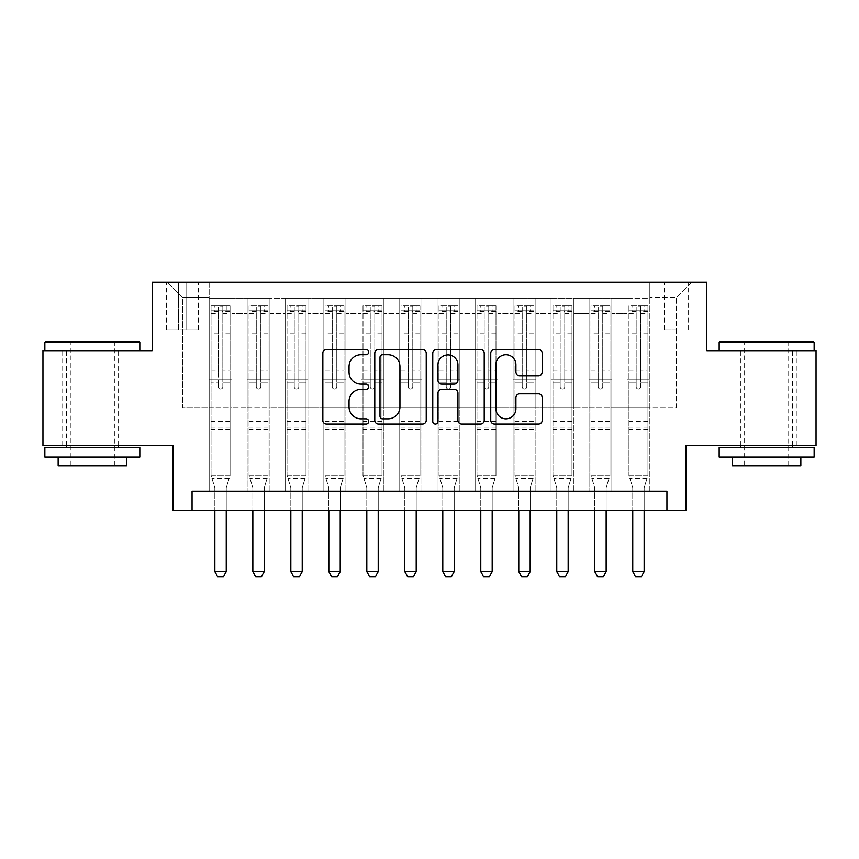 <?xml version="1.0" encoding="UTF-8"?>
<svg xmlns="http://www.w3.org/2000/svg" width="859" height="859" viewBox="0 0 859 859"><rect width="100%" height="100%" fill="white"/><g stroke="black" fill="none" stroke-linecap="round" stroke-linejoin="round"><path stroke-width="0.64" stroke-dasharray="4.29 3.22" d="M368.715 352.083A2.609 2.609 0 0 0 366.106 349.473L326.484 349.473A3.726 3.726 0 0 0 322.759 353.199L322.759 420.319A3.726 3.726 0 0 0 326.484 424.056L366.106 424.056A2.609 2.609 0 0 0 368.715 421.436A2.609 2.609 0 0 0 366.106 418.827L360.984 418.827A11.929 11.929 0 0 1 349.044 406.898L349.044 401.303A11.929 11.929 0 0 1 360.984 389.374L366.106 389.374A2.609 2.609 0 0 0 368.715 386.765A2.609 2.609 0 0 0 366.106 384.156L360.984 384.156A11.929 11.929 0 0 1 349.044 372.215L349.044 366.621A11.929 11.929 0 0 1 360.984 354.692L366.106 354.692A2.609 2.609 0 0 0 368.715 352.083M766.658 350.665L814.149 350.665L766.658 350.665M766.658 445.649L796.293 445.649L766.658 445.649M92.343 350.665L44.851 350.665L92.343 350.665M92.343 445.649L62.707 445.649L92.343 445.649M676.441 282.289L664.275 282.289L676.441 282.289M676.441 329.781L664.275 329.781L676.441 329.781M816.05 350.665L816.05 445.649L685.933 445.649L685.933 510.225L173.067 510.225L173.067 445.649L42.95 445.649L42.95 350.665L152.172 350.665L152.172 282.289L706.828 282.289L706.828 350.665L816.05 350.665M649.844 491.23L649.844 298.245L209.156 298.245L209.156 491.23L231.951 491.23L209.156 491.23L231.951 491.23L209.156 491.23L209.156 298.245L231.951 298.245L231.951 491.23L231.951 298.245L231.951 407.66L247.145 407.66L231.951 407.66L231.951 298.245L209.156 298.245L649.844 298.245L649.844 491.23L627.049 491.23L627.049 298.245L589.059 298.245L589.059 491.23L589.059 298.245L611.855 298.245L611.855 491.23L611.855 298.245L611.855 407.66L611.855 298.245L627.049 298.245L627.049 491.23L649.844 491.23L627.049 491.23L649.844 491.23L649.844 297.482L649.844 407.66L676.441 407.66L676.441 297.482L649.844 297.482L676.441 297.482L676.441 407.66L649.844 407.66L649.844 379.163L649.844 491.23M589.059 491.23L611.855 491.23L589.059 491.23L611.855 491.23L589.059 491.23L589.059 379.163L589.059 407.66L573.866 407.66L573.866 313.438L573.866 407.66L589.059 407.66L589.059 313.438L589.059 407.66L627.049 407.66L611.855 407.66L611.855 379.163L611.855 407.66L589.059 407.66L589.059 379.163L611.855 379.163L611.855 491.23L611.855 379.163L589.059 379.163L589.059 491.23M573.866 491.23L573.866 298.245L551.07 298.245L551.07 491.23L551.07 298.245L573.866 298.245L573.866 491.23L551.07 491.23L573.866 491.23L551.07 491.23L573.866 491.23L573.866 379.163L573.866 491.23M535.876 491.23L535.876 298.245L513.081 298.245L513.081 491.23L513.081 298.245L535.876 298.245L535.876 491.23L513.081 491.23L535.876 491.23L513.081 491.23L535.876 491.23L535.876 313.438L535.876 407.66L551.07 407.66L535.876 407.66L535.876 379.163L535.876 491.23M497.887 491.23L497.887 298.245L475.091 298.245L475.091 491.23L475.091 298.245L497.887 298.245L497.887 491.23L475.091 491.23L497.887 491.23L475.091 491.23L497.887 491.23L497.887 313.438L497.887 407.66L513.081 407.66L497.887 407.66L497.887 379.163L497.887 491.23M459.887 491.23L459.887 298.245L437.102 298.245L437.102 491.23L437.102 298.245L459.887 298.245L459.887 491.23L437.102 491.23L459.887 491.23L437.102 491.23L459.887 491.23L459.887 313.438L459.887 407.66L475.091 407.66L459.887 407.66L459.887 379.163L459.887 491.23M421.898 491.23L421.898 298.245L399.113 298.245L399.113 491.23L399.113 298.245L421.898 298.245L421.898 491.23L399.113 491.23L421.898 491.23L399.113 491.23L421.898 491.23L421.898 313.438L421.898 407.66L437.102 407.66L421.898 407.66L421.898 379.163L421.898 491.23M383.909 491.23L383.909 298.245L361.113 298.245L361.113 491.23L361.113 298.245L383.909 298.245L383.909 491.23L361.113 491.23L383.909 491.23L361.113 491.23L383.909 491.23L383.909 313.438L383.909 407.66L399.113 407.66L383.909 407.66L383.909 379.163L383.909 491.23M345.919 491.23L345.919 298.245L323.124 298.245L323.124 491.23L323.124 298.245L345.919 298.245L345.919 491.23L323.124 491.23L345.919 491.23L323.124 491.23L345.919 491.23L345.919 313.438L345.919 407.66L361.113 407.66L345.919 407.66L345.919 379.163L345.919 491.23M307.93 491.23L307.93 298.245L285.134 298.245L285.134 491.23L285.134 298.245L307.93 298.245L307.93 491.23L285.134 491.23L307.93 491.23L285.134 491.23L307.93 491.23L307.93 313.438L307.93 407.66L323.124 407.66L307.93 407.66L307.93 379.163L307.93 491.23M269.941 491.23L269.941 298.245L247.145 298.245L247.145 491.23L247.145 298.245L269.941 298.245L269.941 491.23L247.145 491.23L269.941 491.23L247.145 491.23L269.941 491.23L269.941 379.163L269.941 491.23M627.049 313.438L627.049 407.66L627.049 298.245L627.049 313.438L611.855 313.438L627.049 313.438M551.07 313.438L551.07 407.66L551.07 298.245L535.876 298.245L535.876 313.438L535.876 298.245L551.07 298.245L551.07 313.438L535.876 313.438L551.07 313.438M513.081 313.438L513.081 407.66L513.081 298.245L497.887 298.245L497.887 313.438L497.887 298.245L513.081 298.245L513.081 313.438L497.887 313.438L513.081 313.438M475.091 313.438L475.091 407.66L475.091 298.245L459.887 298.245L459.887 313.438L459.887 298.245L475.091 298.245L475.091 313.438L459.887 313.438L475.091 313.438M437.102 313.438L437.102 407.66L437.102 298.245L421.898 298.245L421.898 313.438L421.898 298.245L437.102 298.245L437.102 313.438L421.898 313.438L437.102 313.438M399.113 313.438L399.113 407.66L399.113 298.245L383.909 298.245L383.909 313.438L383.909 298.245L399.113 298.245L399.113 313.438L383.909 313.438L399.113 313.438M361.113 313.438L361.113 407.66L361.113 298.245L345.919 298.245L345.919 313.438L345.919 298.245L361.113 298.245L361.113 313.438L345.919 313.438L361.113 313.438M323.124 313.438L323.124 407.66L323.124 298.245L307.93 298.245L307.93 313.438L307.93 298.245L323.124 298.245L323.124 313.438L307.93 313.438L323.124 313.438M269.941 313.438L269.941 407.66L269.941 298.245L269.941 313.438L285.134 313.438L285.134 407.66L269.941 407.66L285.134 407.66L285.134 298.245L269.941 298.245L285.134 298.245L285.134 313.438L269.941 313.438M192.062 510.225L192.062 491.23L192.062 510.225L192.062 491.23L666.938 491.23L192.062 491.23L666.938 491.23L666.938 510.225M178.382 282.289L166.603 282.289L178.382 282.289L178.382 329.781L166.603 329.781L186.747 329.781L178.382 329.781L178.382 282.289M186.747 282.289L198.515 282.289L186.747 282.289L186.747 329.781L198.515 329.781L186.747 329.781L186.747 282.289M649.844 282.289L209.156 282.289L691.635 282.289L649.844 282.289L649.844 298.245L649.844 282.289M209.156 282.289L167.365 282.289L209.156 282.289L209.156 407.66L182.559 407.66L182.559 297.482L209.156 297.482L182.559 297.482L167.365 282.289L182.559 297.482L182.559 407.66L209.156 407.66L209.156 282.289M247.145 313.438L247.145 407.66L247.145 298.245L231.951 298.245L247.145 298.245L247.145 313.438L231.951 313.438L247.145 313.438M589.059 298.245L573.866 298.245L573.866 313.438L573.866 298.245L589.059 298.245L589.059 313.438L589.059 298.245M551.07 407.66L573.866 407.66L551.07 407.66L551.07 379.163L551.07 407.66M513.081 407.66L535.876 407.66L513.081 407.66L513.081 379.163L513.081 407.66M475.091 407.66L497.887 407.66L475.091 407.66L475.091 379.163L475.091 407.66M437.102 407.66L459.887 407.66L437.102 407.66L437.102 379.163L437.102 407.66M399.113 407.66L421.898 407.66L399.113 407.66L399.113 379.163L399.113 407.66M361.113 407.66L383.909 407.66L361.113 407.66L361.113 379.163L361.113 407.66M323.124 407.66L345.919 407.66L323.124 407.66L323.124 379.163L323.124 407.66M285.134 407.66L307.93 407.66L285.134 407.66L285.134 379.163L285.134 407.66M247.145 407.66L269.941 407.66L269.941 379.163L269.941 407.66L247.145 407.66L247.145 379.163L269.941 379.163L247.145 379.163L247.145 491.23L247.145 407.66M209.156 407.66L231.951 407.66L231.951 379.163L231.951 491.23L231.951 379.163L231.951 407.66L209.156 407.66L209.156 379.163L231.951 379.163L209.156 379.163L209.156 491.23L209.156 407.66M627.049 407.66L649.844 407.66L627.049 407.66L627.049 379.163L627.049 407.66M209.156 379.163L231.951 379.163L209.156 379.163M247.145 379.163L269.941 379.163L247.145 379.163M285.134 379.163L307.93 379.163L285.134 379.163L285.134 491.23L285.134 379.163L307.93 379.163L285.134 379.163M323.124 379.163L345.919 379.163L323.124 379.163L323.124 491.23L323.124 379.163L345.919 379.163L323.124 379.163M361.113 379.163L383.909 379.163L361.113 379.163L361.113 491.23L361.113 379.163L383.909 379.163L361.113 379.163M399.113 379.163L421.898 379.163L399.113 379.163L399.113 491.23L399.113 379.163L421.898 379.163L399.113 379.163M437.102 379.163L459.887 379.163L437.102 379.163L437.102 491.23L437.102 379.163L459.887 379.163L437.102 379.163M475.091 379.163L497.887 379.163L475.091 379.163L475.091 491.23L475.091 379.163L497.887 379.163L475.091 379.163M513.081 379.163L535.876 379.163L513.081 379.163L513.081 491.23L513.081 379.163L535.876 379.163L513.081 379.163M551.07 379.163L573.866 379.163L551.07 379.163L551.07 491.23L551.07 379.163L573.866 379.163L551.07 379.163M589.059 379.163L611.855 379.163L589.059 379.163M627.049 379.163L649.844 379.163L627.049 379.163L627.049 491.23L627.049 379.163L649.844 379.163L627.049 379.163M691.635 282.289L676.441 297.482L691.635 282.289M426.236 420.319L426.236 353.199A3.726 3.726 0 0 0 422.51 349.473L378.508 349.473A3.726 3.726 0 0 0 374.782 353.199L374.782 420.319A3.726 3.726 0 0 0 378.508 424.056L422.51 424.056A3.726 3.726 0 0 0 426.236 420.319M382.609 354.692A2.609 2.609 0 0 0 380 357.301L380 416.218A2.609 2.609 0 0 0 382.609 418.827L388.01 418.827A11.929 11.929 0 0 0 399.95 406.898L399.95 366.621A11.929 11.929 0 0 0 388.01 354.692L382.609 354.692M436.49 349.473L480.492 349.473A3.726 3.726 0 0 1 484.218 353.199L484.218 420.319A3.726 3.726 0 0 1 480.492 424.056L461.659 424.056A3.726 3.726 0 0 1 457.933 420.319L457.933 393.1A3.726 3.726 0 0 0 454.207 389.374L441.709 389.374A3.726 3.726 0 0 0 437.983 393.1L437.983 421.436A2.609 2.609 0 0 1 435.373 424.056A2.609 2.609 0 0 1 432.764 421.436L432.764 353.199A3.726 3.726 0 0 1 436.49 349.473M457.933 364.85A9.975 9.975 0 0 0 447.958 354.874A9.975 9.975 0 0 0 437.983 364.85L437.983 380.419A3.726 3.726 0 0 0 441.709 384.156L454.207 384.156A3.726 3.726 0 0 0 457.933 380.419L457.933 364.85M519.652 375.759L538.475 375.759A3.726 3.726 0 0 0 542.212 372.033L542.212 353.199A3.726 3.726 0 0 0 538.475 349.473L494.473 349.473A3.726 3.726 0 0 0 490.747 353.199L490.747 420.319A3.726 3.726 0 0 0 494.473 424.056L538.475 424.056A3.726 3.726 0 0 0 542.212 420.319L542.212 397.577A3.726 3.726 0 0 0 538.475 393.851L519.652 393.851A3.726 3.726 0 0 0 515.915 397.577L515.915 408.852A9.975 9.975 0 0 1 505.94 418.827A9.975 9.975 0 0 1 495.965 408.852L495.965 364.667A9.975 9.975 0 0 1 505.94 354.692A9.975 9.975 0 0 1 515.915 364.667L515.915 372.033A3.726 3.726 0 0 0 519.652 375.759M218.272 386.765A2.276 2.276 90 0 0 220.559 389.041A2.276 2.276 -90 0 1 218.272 386.765L218.272 382.953L218.272 386.765M226.25 305.847L226.25 310.775L230.051 310.786L230.051 305.847L211.056 305.847L211.056 475.661L211.056 382.953L218.272 382.953L218.272 375.92L211.056 375.92M211.056 305.847L211.056 382.953L218.272 382.953L218.272 311.774C219.786 310.453 221.311 310.453 222.835 311.774L222.835 370.991L230.051 370.991L230.051 475.661L211.056 475.661L214.675 487.042A3.801 3.801 -90 0 1 214.857 488.191L214.857 571.772L226.25 571.772L226.25 488.191A3.801 3.801 -90 0 1 226.432 487.042L230.051 475.661L211.056 475.661L214.675 487.042A3.801 3.801 -90 0 1 214.857 488.191L214.857 510.225M230.051 310.786L230.051 370.991M230.051 305.847L230.051 475.661L229.138 478.549L211.98 478.549L229.138 478.549L226.432 487.042A3.801 3.801 -90 0 0 226.25 488.191L226.25 510.225M226.25 310.775L214.857 310.775L214.857 305.847M211.056 310.786L214.857 310.775M222.835 386.765A2.276 2.276 -90 0 1 220.559 389.041A2.276 2.276 90 0 0 222.835 386.765L222.835 382.953L222.835 386.765M230.051 375.92L222.835 375.92L222.835 382.953L222.835 370.991M222.835 375.92L222.835 306.309L218.272 306.309L218.272 375.92M229.954 305.847L211.153 305.847L229.954 305.847M211.153 310.775L229.954 310.775L211.153 310.775M230.051 429.307L211.056 429.307M214.857 571.772L217.703 576.711L223.404 576.711L226.25 571.772M222.835 311.774L222.835 306.309M218.272 311.774L218.272 306.309L218.272 311.774M138.686 341.173L45.989 341.173M44.851 342.312L139.824 342.312M44.851 457.042L139.824 457.042M44.851 447.55L139.824 447.55M58.144 465.782L126.531 465.782M92.343 342.312L70.298 342.312L92.343 342.312M813.011 341.173L720.314 341.173M719.176 342.312L814.149 342.312M719.176 457.042L814.149 457.042M719.176 447.55L814.149 447.55M732.469 465.782L800.856 465.782M766.658 342.312L744.624 342.312L766.658 342.312M256.261 386.765A2.276 2.276 -144.7 0 0 258.548 389.041A2.276 2.276 35.3 0 1 256.261 386.765L256.261 382.953L256.261 386.765M267.944 305.847L264.239 305.847L264.239 310.775L268.04 310.786L268.04 305.847L249.046 305.847L249.046 475.661L249.046 382.953L256.261 382.953L256.261 375.92L249.046 375.92M249.046 305.847L249.046 382.953L256.261 382.953L256.261 311.774C257.786 310.453 259.3 310.453 260.825 311.774L260.825 370.991L268.04 370.991L268.04 475.661L249.046 475.661L252.664 487.042A3.801 3.801 35.3 0 1 252.847 488.191L252.847 571.772L264.239 571.772L264.239 488.191A3.801 3.801 35.3 0 1 264.422 487.042L268.04 475.661L249.046 475.661L252.664 487.042A3.801 3.801 35.3 0 1 252.847 488.191L252.847 510.225M268.04 310.786L268.04 370.991M268.04 305.847L268.04 475.661L267.128 478.549L249.969 478.549L267.128 478.549L264.422 487.042A3.801 3.801 35.3 0 0 264.239 488.191L264.239 510.225M264.239 305.847L249.142 305.847M264.239 310.775L252.847 310.775L252.847 305.847M249.046 310.786L267.944 310.775M249.142 310.775L252.847 310.775M260.825 386.765A2.276 2.276 35.3 0 1 258.548 389.041A2.276 2.276 -144.7 0 0 260.825 386.765L260.825 382.953L260.825 386.765M268.04 375.92L260.825 375.92L260.825 382.953L260.825 370.991M260.825 375.92L260.825 306.309L256.261 306.309L256.261 375.92M268.04 429.307L249.046 429.307M252.847 571.772L255.692 576.711L261.394 576.711L264.239 571.772M256.261 311.774L256.261 306.309M260.825 311.774L260.825 306.309M294.25 386.765A2.276 2.276 -144.7 0 0 296.538 389.041A2.276 2.276 35.3 0 1 294.25 386.765L294.25 382.953L294.25 386.765M305.933 305.847L302.228 305.847L302.228 310.775L306.029 310.786L306.029 305.847L287.035 305.847L287.035 475.661L287.035 382.953L294.25 382.953L294.25 375.92L287.035 375.92M287.035 305.847L287.035 382.953L294.25 382.953L294.25 311.774C295.775 310.453 297.289 310.453 298.814 311.774L298.814 370.991L306.029 370.991L306.029 475.661L287.035 475.661L290.653 487.042A3.801 3.801 35.3 0 1 290.836 488.191L290.836 571.772L302.228 571.772L302.228 488.191A3.801 3.801 35.3 0 1 302.411 487.042L306.029 475.661L287.035 475.661L290.653 487.042A3.801 3.801 35.3 0 1 290.836 488.191L290.836 510.225M306.029 310.786L306.029 370.991M306.029 305.847L306.029 475.661L305.117 478.549L287.958 478.549L305.117 478.549L302.411 487.042A3.801 3.801 35.3 0 0 302.228 488.191L302.228 510.225M302.228 305.847L287.131 305.847M302.228 310.775L290.836 310.775L290.836 305.847M287.035 310.786L305.933 310.775M287.131 310.775L290.836 310.775M298.814 386.765A2.276 2.276 35.3 0 1 296.538 389.041A2.276 2.276 -144.7 0 0 298.814 386.765L298.814 382.953L298.814 386.765M306.029 375.92L298.814 375.92L298.814 382.953L298.814 370.991M298.814 375.92L298.814 306.309L294.25 306.309L294.25 375.92M306.029 429.307L287.035 429.307M290.836 571.772L293.681 576.711L299.383 576.711L302.228 571.772M294.25 311.774L294.25 306.309M298.814 311.774L298.814 306.309M332.25 386.765A2.276 2.276 -144.7 0 0 334.527 389.041A2.276 2.276 35.3 0 1 332.25 386.765L332.25 382.953L332.25 386.765M343.922 305.847L340.228 305.847L340.228 310.775L344.019 310.786L344.019 305.847L325.024 305.847L325.024 475.661L325.024 382.953L332.25 382.953L332.25 375.92L325.024 375.92M325.024 305.847L325.024 382.953L332.25 382.953L332.25 311.774C333.764 310.453 335.278 310.453 336.803 311.774L336.803 370.991L344.019 370.991L344.019 475.661L325.024 475.661L328.643 487.042A3.801 3.801 35.3 0 1 328.825 488.191L328.825 571.772L340.228 571.772L340.228 488.191A3.801 3.801 35.3 0 1 340.4 487.042L344.019 475.661L325.024 475.661L328.643 487.042A3.801 3.801 35.3 0 1 328.825 488.191L328.825 510.225M344.019 310.786L344.019 370.991M344.019 305.847L344.019 475.661L343.106 478.549L325.948 478.549L343.106 478.549L340.4 487.042A3.801 3.801 35.3 0 0 340.228 488.191L340.228 510.225M340.228 305.847L325.121 305.847M340.228 310.775L328.825 310.775L328.825 305.847M325.024 310.786L343.922 310.775M325.121 310.775L328.825 310.775M336.803 386.765A2.276 2.276 35.3 0 1 334.527 389.041A2.276 2.276 -144.7 0 0 336.803 386.765L336.803 382.953L336.803 386.765M344.019 375.92L336.803 375.92L336.803 382.953L336.803 370.991M336.803 375.92L336.803 306.309L332.25 306.309L332.25 375.92M344.019 429.307L325.024 429.307M328.825 571.772L331.671 576.711L337.372 576.711L340.228 571.772M332.25 311.774L332.25 306.309M336.803 311.774L336.803 306.309M370.24 386.765A2.276 2.276 -144.7 0 0 372.516 389.041A2.276 2.276 35.3 0 1 370.24 386.765L370.24 382.953L370.24 386.765M381.922 305.847L378.218 305.847L378.218 310.775L382.008 310.786L382.008 305.847L363.013 305.847L363.013 475.661L363.013 382.953L370.24 382.953L370.24 375.92L363.013 375.92M363.013 305.847L363.013 382.953L370.24 382.953L370.24 311.774C371.754 310.453 373.268 310.453 374.792 311.774L374.792 370.991L382.008 370.991L382.008 475.661L363.013 475.661L366.643 487.042A3.801 3.801 35.3 0 1 366.814 488.191L366.814 571.772L378.218 571.772L378.218 488.191A3.801 3.801 35.3 0 1 378.389 487.042L382.008 475.661L363.013 475.661L366.643 487.042A3.801 3.801 35.3 0 1 366.814 488.191L366.814 510.225M382.008 310.786L382.008 370.991M382.008 305.847L382.008 475.661L381.095 478.549L363.937 478.549L381.095 478.549L378.389 487.042A3.801 3.801 35.3 0 0 378.218 488.191L378.218 510.225M378.218 305.847L363.11 305.847M378.218 310.775L366.814 310.775L366.814 305.847M363.013 310.786L381.922 310.775M363.11 310.775L366.814 310.775M374.792 386.765A2.276 2.276 35.3 0 1 372.516 389.041A2.276 2.276 -144.7 0 0 374.792 386.765L374.792 382.953L374.792 386.765M382.008 375.92L374.792 375.92L374.792 382.953L374.792 370.991M374.792 375.92L374.792 306.309L370.24 306.309L370.24 375.92M382.008 429.307L363.013 429.307M366.814 571.772L369.671 576.711L375.362 576.711L378.218 571.772M370.24 311.774L370.24 306.309M374.792 311.774L374.792 306.309M408.229 386.765A2.276 2.276 -144.7 0 0 410.505 389.041A2.276 2.276 35.3 0 1 408.229 386.765L408.229 382.953L408.229 386.765M419.911 305.847L416.207 305.847L416.207 310.775L419.997 310.786L419.997 305.847L401.003 305.847L401.003 475.661L401.003 382.953L408.229 382.953L408.229 375.92L401.003 375.92M401.003 305.847L401.003 382.953L408.229 382.953L408.229 311.774C409.743 310.453 411.257 310.453 412.782 311.774L412.782 370.991L419.997 370.991L419.997 475.661L401.003 475.661L404.632 487.042A3.801 3.801 35.3 0 1 404.804 488.191L404.804 571.772L416.207 571.772L416.207 488.191A3.801 3.801 35.3 0 1 416.379 487.042L419.997 475.661L401.003 475.661L404.632 487.042A3.801 3.801 35.3 0 1 404.804 488.191L404.804 510.225M419.997 310.786L419.997 370.991M419.997 305.847L419.997 475.661L419.085 478.549L401.926 478.549L419.085 478.549L416.379 487.042A3.801 3.801 35.3 0 0 416.207 488.191L416.207 510.225M416.207 305.847L401.099 305.847M416.207 310.775L404.804 310.775L404.804 305.847M401.003 310.786L419.911 310.775M401.099 310.775L404.804 310.775M412.782 386.765A2.276 2.276 35.3 0 1 410.505 389.041A2.276 2.276 -144.7 0 0 412.782 386.765L412.782 382.953L412.782 386.765M419.997 375.92L412.782 375.92L412.782 382.953L412.782 370.991M412.782 375.92L412.782 306.309L408.229 306.309L408.229 375.92M419.997 429.307L401.003 429.307M404.804 571.772L407.66 576.711L413.351 576.711L416.207 571.772M408.229 311.774L408.229 306.309M412.782 311.774L412.782 306.309M446.218 386.765A2.276 2.276 -144.7 0 0 448.495 389.041A2.276 2.276 35.3 0 1 446.218 386.765L446.218 382.953L446.218 386.765M457.901 305.847L454.196 305.847L454.196 310.775L457.997 310.786L457.997 305.847L439.003 305.847L439.003 475.661L439.003 382.953L446.218 382.953L446.218 375.92L439.003 375.92M439.003 305.847L439.003 382.953L446.218 382.953L446.218 311.774C447.732 310.453 449.246 310.453 450.771 311.774L450.771 370.991L457.997 370.991L457.997 475.661L439.003 475.661L442.621 487.042A3.801 3.801 35.3 0 1 442.793 488.191L442.793 571.772L454.196 571.772L454.196 488.191A3.801 3.801 35.3 0 1 454.368 487.042L457.997 475.661L439.003 475.661L442.621 487.042A3.801 3.801 35.3 0 1 442.793 488.191L442.793 510.225M457.997 310.786L457.997 370.991M457.997 305.847L457.997 475.661L457.074 478.549L439.915 478.549L457.074 478.549L454.368 487.042A3.801 3.801 35.3 0 0 454.196 488.191L454.196 510.225M454.196 305.847L439.089 305.847M454.196 310.775L442.793 310.775L442.793 305.847M439.003 310.786L457.901 310.775M439.089 310.775L442.793 310.775M450.771 386.765A2.276 2.276 35.3 0 1 448.495 389.041A2.276 2.276 -144.7 0 0 450.771 386.765L450.771 382.953L450.771 386.765M457.997 375.92L450.771 375.92L450.771 382.953L450.771 370.991M450.771 375.92L450.771 306.309L446.218 306.309L446.218 375.92M457.997 429.307L439.003 429.307M442.793 571.772L445.649 576.711L451.34 576.711L454.196 571.772M446.218 311.774L446.218 306.309M450.771 311.774L450.771 306.309M484.208 386.765A2.276 2.276 -144.7 0 0 486.484 389.041A2.276 2.276 35.3 0 1 484.208 386.765L484.208 382.953L484.208 386.765M495.89 305.847L492.186 305.847L492.186 310.775L495.987 310.786L495.987 305.847L476.992 305.847L476.992 475.661L476.992 382.953L484.208 382.953L484.208 375.92L476.992 375.92M476.992 305.847L476.992 382.953L484.208 382.953L484.208 311.774C485.722 310.453 487.246 310.453 488.76 311.774L488.76 370.991L495.987 370.991L495.987 475.661L476.992 475.661L480.611 487.042A3.801 3.801 35.3 0 1 480.782 488.191L480.782 571.772L492.186 571.772L492.186 488.191A3.801 3.801 35.3 0 1 492.357 487.042L495.987 475.661L476.992 475.661L480.611 487.042A3.801 3.801 35.3 0 1 480.782 488.191L480.782 510.225M495.987 310.786L495.987 370.991M495.987 305.847L495.987 475.661L495.063 478.549L477.905 478.549L495.063 478.549L492.357 487.042A3.801 3.801 35.3 0 0 492.186 488.191L492.186 510.225M492.186 305.847L477.078 305.847M492.186 310.775L480.782 310.775L480.782 305.847M476.992 310.786L495.89 310.775M477.078 310.775L480.782 310.775M488.76 386.765A2.276 2.276 35.3 0 1 486.484 389.041A2.276 2.276 -144.7 0 0 488.76 386.765L488.76 382.953L488.76 386.765M495.987 375.92L488.76 375.92L488.76 382.953L488.76 370.991M488.76 375.92L488.76 306.309L484.208 306.309L484.208 375.92M495.987 429.307L476.992 429.307M480.782 571.772L483.638 576.711L489.329 576.711L492.186 571.772M484.208 311.774L484.208 306.309M488.76 311.774L488.76 306.309M522.197 386.765A2.276 2.276 -144.7 0 0 524.473 389.041A2.276 2.276 35.3 0 1 522.197 386.765L522.197 382.953L522.197 386.765M533.879 305.847L530.175 305.847L530.175 310.775L533.976 310.786L533.976 305.847L514.981 305.847L514.981 475.661L514.981 382.953L522.197 382.953L522.197 375.92L514.981 375.92M514.981 305.847L514.981 382.953L522.197 382.953L522.197 311.774C523.711 310.453 525.236 310.453 526.75 311.774L526.75 370.991L533.976 370.991L533.976 475.661L514.981 475.661L518.6 487.042A3.801 3.801 35.3 0 1 518.772 488.191L518.772 571.772L530.175 571.772L530.175 488.191A3.801 3.801 35.3 0 1 530.357 487.042L533.976 475.661L514.981 475.661L518.6 487.042A3.801 3.801 35.3 0 1 518.772 488.191L518.772 510.225M533.976 310.786L533.976 370.991M533.976 305.847L533.976 475.661L533.052 478.549L515.894 478.549L533.052 478.549L530.357 487.042A3.801 3.801 35.3 0 0 530.175 488.191L530.175 510.225M530.175 305.847L515.078 305.847M530.175 310.775L518.772 310.775L518.772 305.847M514.981 310.786L533.879 310.775M515.078 310.775L518.772 310.775M526.75 386.765A2.276 2.276 35.3 0 1 524.473 389.041A2.276 2.276 -144.7 0 0 526.75 386.765L526.75 382.953L526.75 386.765M533.976 375.92L526.75 375.92L526.75 382.953L526.75 370.991M526.75 375.92L526.75 306.309L522.197 306.309L522.197 375.92M533.976 429.307L514.981 429.307M518.772 571.772L521.628 576.711L527.329 576.711L530.175 571.772M522.197 311.774L522.197 306.309M526.75 311.774L526.75 306.309M560.186 386.765A2.276 2.276 -144.7 0 0 562.462 389.041A2.276 2.276 35.3 0 1 560.186 386.765L560.186 382.953L560.186 386.765M571.869 305.847L568.164 305.847L568.164 310.775L571.965 310.786L571.965 305.847L552.971 305.847L552.971 475.661L552.971 382.953L560.186 382.953L560.186 375.92L552.971 375.92M552.971 305.847L552.971 382.953L560.186 382.953L560.186 311.774C561.7 310.453 563.225 310.453 564.75 311.774L564.75 370.991L571.965 370.991L571.965 475.661L552.971 475.661L556.589 487.042A3.801 3.801 35.3 0 1 556.772 488.191L556.772 571.772L568.164 571.772L568.164 488.191A3.801 3.801 35.3 0 1 568.347 487.042L571.965 475.661L552.971 475.661L556.589 487.042A3.801 3.801 35.3 0 1 556.772 488.191L556.772 510.225M571.965 310.786L571.965 370.991M571.965 305.847L571.965 475.661L571.042 478.549L553.883 478.549L571.042 478.549L568.347 487.042A3.801 3.801 35.3 0 0 568.164 488.191L568.164 510.225M568.164 305.847L553.067 305.847M568.164 310.775L556.772 310.775L556.772 305.847M552.971 310.786L571.869 310.775M553.067 310.775L556.772 310.775M564.75 386.765A2.276 2.276 35.3 0 1 562.462 389.041A2.276 2.276 -144.7 0 0 564.75 386.765L564.75 382.953L564.75 386.765M571.965 375.92L564.75 375.92L564.75 382.953L564.75 370.991M564.75 375.92L564.75 306.309L560.186 306.309L560.186 375.92M571.965 429.307L552.971 429.307M556.772 571.772L559.617 576.711L565.319 576.711L568.164 571.772M560.186 311.774L560.186 306.309M564.75 311.774L564.75 306.309M598.175 386.765A2.276 2.276 -144.7 0 0 600.452 389.041A2.276 2.276 35.3 0 1 598.175 386.765L598.175 382.953L598.175 386.765M609.858 305.847L606.153 305.847L606.153 310.775L609.954 310.786L609.954 305.847L590.96 305.847L590.96 475.661L590.96 382.953L598.175 382.953L598.175 375.92L590.96 375.92M590.96 305.847L590.96 382.953L598.175 382.953L598.175 311.774C599.689 310.453 601.214 310.453 602.739 311.774L602.739 370.991L609.954 370.991L609.954 475.661L590.96 475.661L594.578 487.042A3.801 3.801 35.3 0 1 594.761 488.191L594.761 571.772L606.153 571.772L606.153 488.191A3.801 3.801 35.3 0 1 606.336 487.042L609.954 475.661L590.96 475.661L594.578 487.042A3.801 3.801 35.3 0 1 594.761 488.191L594.761 510.225M609.954 310.786L609.954 370.991M609.954 305.847L609.954 475.661L609.031 478.549L591.872 478.549L609.031 478.549L606.336 487.042A3.801 3.801 35.3 0 0 606.153 488.191L606.153 510.225M606.153 305.847L591.056 305.847M606.153 310.775L594.761 310.775L594.761 305.847M590.96 310.786L609.858 310.775M591.056 310.775L594.761 310.775M602.739 386.765A2.276 2.276 35.3 0 1 600.452 389.041A2.276 2.276 -144.7 0 0 602.739 386.765L602.739 382.953L602.739 386.765M609.954 375.92L602.739 375.92L602.739 382.953L602.739 370.991M602.739 375.92L602.739 306.309L598.175 306.309L598.175 375.92M609.954 429.307L590.96 429.307M594.761 571.772L597.606 576.711L603.308 576.711L606.153 571.772M598.175 311.774L598.175 306.309M602.739 311.774L602.739 306.309M636.165 386.765A2.276 2.276 -144.7 0 0 638.441 389.041A2.276 2.276 35.3 0 1 636.165 386.765L636.165 382.953L636.165 386.765M647.847 305.847L644.143 305.847L644.143 310.775L647.944 310.786L647.944 305.847L628.949 305.847L628.949 475.661L628.949 382.953L636.165 382.953L636.165 375.92L628.949 375.92M628.949 305.847L628.949 382.953L636.165 382.953L636.165 311.774C637.679 310.453 639.203 310.453 640.728 311.774L640.728 370.991L647.944 370.991L647.944 475.661L628.949 475.661L632.568 487.042A3.801 3.801 35.3 0 1 632.75 488.191L632.75 571.772L644.143 571.772L644.143 488.191A3.801 3.801 35.3 0 1 644.325 487.042L647.944 475.661L628.949 475.661L632.568 487.042A3.801 3.801 35.3 0 1 632.75 488.191L632.75 510.225M647.944 310.786L647.944 370.991M647.944 305.847L647.944 475.661L647.02 478.549L629.862 478.549L647.02 478.549L644.325 487.042A3.801 3.801 35.3 0 0 644.143 488.191L644.143 510.225M644.143 305.847L629.046 305.847M644.143 310.775L632.75 310.775L632.75 305.847M628.949 310.786L647.847 310.775M629.046 310.775L632.75 310.775M640.728 386.765A2.276 2.276 35.3 0 1 638.441 389.041A2.276 2.276 -144.7 0 0 640.728 386.765L640.728 382.953L640.728 386.765M647.944 375.92L640.728 375.92L640.728 382.953L640.728 370.991M640.728 375.92L640.728 306.309L636.165 306.309L636.165 375.92M647.944 429.307L628.949 429.307M632.75 571.772L635.596 576.711L641.297 576.711L644.143 571.772M636.165 311.774L636.165 306.309M640.728 311.774L640.728 306.309M589.059 313.438L573.866 313.438L589.059 313.438M230.051 421.329L211.056 421.329M230.051 382.953L222.835 382.953L230.051 382.953M211.056 370.991L218.272 370.991M218.272 333.818L211.056 333.818M230.051 333.818L222.835 333.818M211.056 336.03L218.272 336.03M222.835 336.03L230.051 336.03M218.272 311.387L211.056 311.387M211.056 313.61L218.272 313.61M230.051 311.387L222.835 311.387M222.835 313.61L230.051 313.61M230.051 427.17L211.056 427.17M268.04 421.329L249.046 421.329M268.04 382.953L260.825 382.953L268.04 382.953M249.046 370.991L256.261 370.991M256.261 333.818L249.046 333.818M268.04 333.818L260.825 333.818M249.046 336.03L256.261 336.03M260.825 336.03L268.04 336.03M256.261 311.387L249.046 311.387M249.046 313.61L256.261 313.61M268.04 311.387L260.825 311.387M260.825 313.61L268.04 313.61M268.04 427.17L249.046 427.17M306.029 421.329L287.035 421.329M306.029 382.953L298.814 382.953L306.029 382.953M287.035 370.991L294.25 370.991M294.25 333.818L287.035 333.818M306.029 333.818L298.814 333.818M287.035 336.03L294.25 336.03M298.814 336.03L306.029 336.03M294.25 311.387L287.035 311.387M287.035 313.61L294.25 313.61M306.029 311.387L298.814 311.387M298.814 313.61L306.029 313.61M306.029 427.17L287.035 427.17M344.019 421.329L325.024 421.329M344.019 382.953L336.803 382.953L344.019 382.953M325.024 370.991L332.25 370.991M332.25 333.818L325.024 333.818M344.019 333.818L336.803 333.818M325.024 336.03L332.25 336.03M336.803 336.03L344.019 336.03M332.25 311.387L325.024 311.387M325.024 313.61L332.25 313.61M344.019 311.387L336.803 311.387M336.803 313.61L344.019 313.61M344.019 427.17L325.024 427.17M382.008 421.329L363.013 421.329M382.008 382.953L374.792 382.953L382.008 382.953M363.013 370.991L370.24 370.991M370.24 333.818L363.013 333.818M382.008 333.818L374.792 333.818M363.013 336.03L370.24 336.03M374.792 336.03L382.008 336.03M370.24 311.387L363.013 311.387M363.013 313.61L370.24 313.61M382.008 311.387L374.792 311.387M374.792 313.61L382.008 313.61M382.008 427.17L363.013 427.17M419.997 421.329L401.003 421.329M419.997 382.953L412.782 382.953L419.997 382.953M401.003 370.991L408.229 370.991M408.229 333.818L401.003 333.818M419.997 333.818L412.782 333.818M401.003 336.03L408.229 336.03M412.782 336.03L419.997 336.03M408.229 311.387L401.003 311.387M401.003 313.61L408.229 313.61M419.997 311.387L412.782 311.387M412.782 313.61L419.997 313.61M419.997 427.17L401.003 427.17M457.997 421.329L439.003 421.329M457.997 382.953L450.771 382.953L457.997 382.953M439.003 370.991L446.218 370.991M446.218 333.818L439.003 333.818M457.997 333.818L450.771 333.818M439.003 336.03L446.218 336.03M450.771 336.03L457.997 336.03M446.218 311.387L439.003 311.387M439.003 313.61L446.218 313.61M457.997 311.387L450.771 311.387M450.771 313.61L457.997 313.61M457.997 427.17L439.003 427.17M495.987 421.329L476.992 421.329M495.987 382.953L488.76 382.953L495.987 382.953M476.992 370.991L484.208 370.991M484.208 333.818L476.992 333.818M495.987 333.818L488.76 333.818M476.992 336.03L484.208 336.03M488.76 336.03L495.987 336.03M484.208 311.387L476.992 311.387M476.992 313.61L484.208 313.61M495.987 311.387L488.76 311.387M488.76 313.61L495.987 313.61M495.987 427.17L476.992 427.17M533.976 421.329L514.981 421.329M533.976 382.953L526.75 382.953L533.976 382.953M514.981 370.991L522.197 370.991M522.197 333.818L514.981 333.818M533.976 333.818L526.75 333.818M514.981 336.03L522.197 336.03M526.75 336.03L533.976 336.03M522.197 311.387L514.981 311.387M514.981 313.61L522.197 313.61M533.976 311.387L526.75 311.387M526.75 313.61L533.976 313.61M533.976 427.17L514.981 427.17M571.965 421.329L552.971 421.329M571.965 382.953L564.75 382.953L571.965 382.953M552.971 370.991L560.186 370.991M560.186 333.818L552.971 333.818M571.965 333.818L564.75 333.818M552.971 336.03L560.186 336.03M564.75 336.03L571.965 336.03M560.186 311.387L552.971 311.387M552.971 313.61L560.186 313.61M571.965 311.387L564.75 311.387M564.75 313.61L571.965 313.61M571.965 427.17L552.971 427.17M609.954 421.329L590.96 421.329M609.954 382.953L602.739 382.953L609.954 382.953M590.96 370.991L598.175 370.991M598.175 333.818L590.96 333.818M609.954 333.818L602.739 333.818M590.96 336.03L598.175 336.03M602.739 336.03L609.954 336.03M598.175 311.387L590.96 311.387M590.96 313.61L598.175 313.61M609.954 311.387L602.739 311.387M602.739 313.61L609.954 313.61M609.954 427.17L590.96 427.17M647.944 421.329L628.949 421.329M647.944 382.953L640.728 382.953L647.944 382.953M628.949 370.991L636.165 370.991M636.165 333.818L628.949 333.818M647.944 333.818L640.728 333.818M628.949 336.03L636.165 336.03M640.728 336.03L647.944 336.03M636.165 311.387L628.949 311.387M628.949 313.61L636.165 313.61M647.944 311.387L640.728 311.387M640.728 313.61L647.944 313.61M647.944 427.17L628.949 427.17M737.033 445.649L737.033 350.665M62.707 445.649L62.707 350.665M664.275 329.781L664.275 282.289M166.603 329.781L166.603 282.289M198.515 329.781L198.515 282.289M688.596 329.781L688.596 282.289M121.967 445.649L121.967 350.665M796.293 445.649L796.293 350.665M114.376 465.782L114.376 342.312L115.514 341.173M66.508 445.649L66.508 350.665M118.166 445.649L118.166 350.665M69.16 341.173L70.298 342.312L70.298 465.782M788.702 465.782L788.702 342.312L789.84 341.173M740.834 445.649L740.834 350.665M792.492 445.649L792.492 350.665M743.486 341.173L744.624 342.312L744.624 465.782"/><path stroke-width="1.29" d="M368.715 352.083A2.609 2.609 0 0 0 366.106 349.473L326.484 349.473A3.726 3.726 0 0 0 322.759 353.199L322.759 420.319A3.726 3.726 0 0 0 326.484 424.056L366.106 424.056A2.609 2.609 0 0 0 368.715 421.436A2.609 2.609 0 0 0 366.106 418.827L360.984 418.827A11.929 11.929 0 0 1 349.044 406.898L349.044 401.303A11.929 11.929 0 0 1 360.984 389.374L366.106 389.374A2.609 2.609 0 0 0 368.715 386.765A2.609 2.609 0 0 0 366.106 384.156L360.984 384.156A11.929 11.929 0 0 1 349.044 372.215L349.044 366.621A11.929 11.929 0 0 1 360.984 354.692L366.106 354.692A2.609 2.609 0 0 0 368.715 352.083M538.475 375.759A3.726 3.726 0 0 0 542.212 372.033L542.212 353.199A3.726 3.726 0 0 0 538.475 349.473L494.473 349.473A3.726 3.726 0 0 0 490.747 353.199L490.747 420.319A3.726 3.726 0 0 0 494.473 424.056L538.475 424.056A3.726 3.726 0 0 0 542.212 420.319L542.212 397.577A3.726 3.726 0 0 0 538.475 393.851L519.652 393.851A3.726 3.726 0 0 0 515.915 397.577L515.915 408.852A9.975 9.975 0 0 1 505.94 418.827A9.975 9.975 0 0 1 495.965 408.852L495.965 364.667A9.975 9.975 0 0 1 505.94 354.692A9.975 9.975 0 0 1 515.915 364.667L515.915 372.033A3.726 3.726 0 0 0 519.652 375.759L538.475 375.759M666.938 510.225L685.933 510.225L685.933 445.649L816.05 445.649L816.05 350.665L706.828 350.665L706.828 282.289L152.172 282.289L152.172 350.665L42.95 350.665L42.95 445.649L173.067 445.649L173.067 510.225L666.938 510.225L666.938 491.23L192.062 491.23L192.062 510.225M426.236 353.199A3.726 3.726 0 0 0 422.51 349.473L378.508 349.473A3.726 3.726 0 0 0 374.782 353.199L374.782 420.319A3.726 3.726 0 0 0 378.508 424.056L422.51 424.056A3.726 3.726 0 0 0 426.236 420.319L426.236 353.199M436.49 349.473L480.492 349.473A3.726 3.726 0 0 1 484.218 353.199L484.218 420.319A3.726 3.726 0 0 1 480.492 424.056L461.659 424.056A3.726 3.726 0 0 1 457.933 420.319L457.933 393.1A3.726 3.726 0 0 0 454.207 389.374L441.709 389.374A3.726 3.726 0 0 0 437.983 393.1L437.983 421.436A2.609 2.609 0 0 1 435.373 424.056A2.609 2.609 0 0 1 432.764 421.436L432.764 353.199A3.726 3.726 0 0 1 436.49 349.473M382.609 354.692A2.609 2.609 0 0 0 380 357.301L380 416.218A2.609 2.609 0 0 0 382.609 418.827L388.01 418.827A11.929 11.929 0 0 0 399.95 406.898L399.95 366.621A11.929 11.929 0 0 0 388.01 354.692L382.609 354.692M457.933 364.85A9.975 9.975 0 0 0 447.958 354.874A9.975 9.975 0 0 0 437.983 364.85L437.983 380.419A3.726 3.726 0 0 0 441.709 384.156L454.207 384.156A3.726 3.726 0 0 0 457.933 380.419L457.933 364.85M214.857 510.225L214.857 571.772L226.25 571.772L226.25 510.225M226.25 571.772L223.404 576.711L217.703 576.711L214.857 571.772M45.989 341.173L138.686 341.173L139.824 342.312L44.851 342.312L45.989 341.173M92.343 457.042L44.851 457.042L44.851 447.55L139.824 447.55L139.824 457.042L92.343 457.042M126.531 457.042L126.531 465.782L58.144 465.782L58.144 457.042M720.314 341.173L813.011 341.173L814.149 342.312L719.176 342.312L720.314 341.173M766.658 457.042L719.176 457.042L719.176 447.55L814.149 447.55L814.149 457.042L766.658 457.042M800.856 457.042L800.856 465.782L732.469 465.782L732.469 457.042M252.847 510.225L252.847 571.772L264.239 571.772L264.239 510.225M264.239 571.772L261.394 576.711L255.692 576.711L252.847 571.772M290.836 510.225L290.836 571.772L302.228 571.772L302.228 510.225M302.228 571.772L299.383 576.711L293.681 576.711L290.836 571.772M328.825 510.225L328.825 571.772L340.228 571.772L340.228 510.225M340.228 571.772L337.372 576.711L331.671 576.711L328.825 571.772M366.814 510.225L366.814 571.772L378.218 571.772L378.218 510.225M378.218 571.772L375.362 576.711L369.671 576.711L366.814 571.772M404.804 510.225L404.804 571.772L416.207 571.772L416.207 510.225M416.207 571.772L413.351 576.711L407.66 576.711L404.804 571.772M442.793 510.225L442.793 571.772L454.196 571.772L454.196 510.225M454.196 571.772L451.34 576.711L445.649 576.711L442.793 571.772M480.782 510.225L480.782 571.772L492.186 571.772L492.186 510.225M492.186 571.772L489.329 576.711L483.638 576.711L480.782 571.772M518.772 510.225L518.772 571.772L530.175 571.772L530.175 510.225M530.175 571.772L527.329 576.711L521.628 576.711L518.772 571.772M556.772 510.225L556.772 571.772L568.164 571.772L568.164 510.225M568.164 571.772L565.319 576.711L559.617 576.711L556.772 571.772M594.761 510.225L594.761 571.772L606.153 571.772L606.153 510.225M606.153 571.772L603.308 576.711L597.606 576.711L594.761 571.772M632.75 510.225L632.75 571.772L644.143 571.772L644.143 510.225M644.143 571.772L641.297 576.711L635.596 576.711L632.75 571.772M44.851 350.665L44.851 342.312M66.508 447.55L66.508 445.649M118.166 447.55L118.166 445.649M139.824 350.665L139.824 342.312M719.176 350.665L719.176 342.312M740.834 447.55L740.834 445.649M792.492 447.55L792.492 445.649M814.149 350.665L814.149 342.312"/></g></svg>
